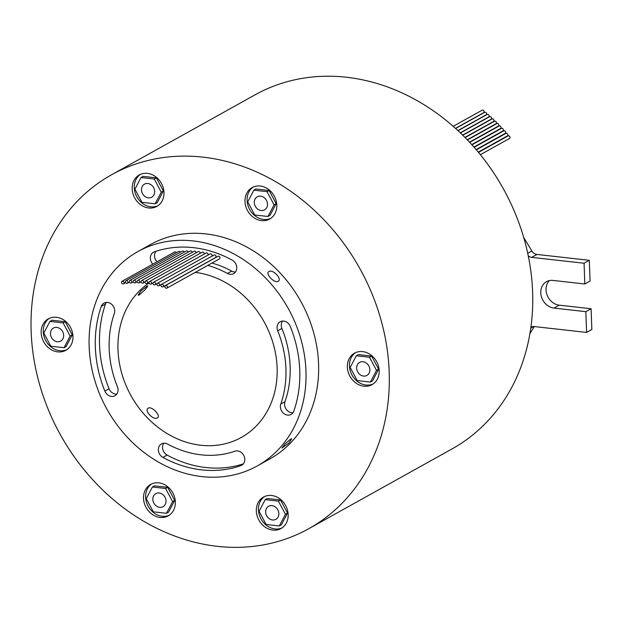 <?xml version="1.0" encoding="UTF-8"?>
<svg xmlns="http://www.w3.org/2000/svg" width="623" height="623" viewBox="0 0 623 623"><rect width="100%" height="100%" fill="white"/><g stroke="black" fill="none" stroke-linecap="round" stroke-linejoin="round"><path stroke-width="0.93" d="M478.487 152.401L508.072 135.923A1.464 1.238 60.9 0 1 509.497 138.477L480.372 154.699M476.338 149.839L505.892 133.384A1.464 1.238 60.9 0 1 507.317 135.939L478.262 152.121M474.15 147.316L503.672 130.877A1.464 1.238 60.9 0 1 505.089 133.439L476.112 149.575M469.687 142.387L499.124 125.994A1.464 1.238 60.9 0 1 500.542 128.548L471.728 144.598M465.108 137.597L494.436 121.259A1.464 1.238 60.9 0 1 495.861 123.821L467.219 139.77M460.413 132.972L489.616 116.703A1.464 1.238 60.9 0 1 491.041 119.258L462.601 135.098M471.938 144.832L501.414 128.416A1.464 1.238 60.9 0 1 502.839 130.97L473.932 147.067M467.414 139.973L496.796 123.603A1.464 1.238 60.9 0 1 498.221 126.165L469.485 142.169M462.772 135.261L492.045 118.962A1.464 1.238 60.9 0 1 493.463 121.516L464.929 137.41M458.022 130.713L487.163 114.484A1.464 1.238 60.9 0 1 488.588 117.038L460.257 132.816M455.608 128.502L484.678 112.311A1.464 1.238 60.9 0 1 486.096 114.866L457.882 130.581M453.17 126.329L482.163 110.185A1.464 1.238 60.9 0 1 483.58 112.74L455.483 128.385M167.439 287.024A1.464 1.238 -119.1 0 0 164.854 286.736A1.464 1.238 -119.1 0 0 167.439 287.024M166.863 288.161L219.405 258.895A1.464 1.238 -119.1 0 0 217.98 256.333L165.438 285.599M155.586 283.691A1.464 1.238 -119.1 0 0 153.001 283.403A1.464 1.238 -119.1 0 0 155.586 283.691M207.973 255.119A1.464 1.238 -119.1 0 0 206.12 253.008L153.577 282.266M151.607 282.935A1.464 1.238 -119.1 0 0 149.022 282.647A1.464 1.238 -119.1 0 0 151.607 282.935M204.087 254.137A1.464 1.238 -119.1 0 0 202.14 252.245L149.598 281.51M143.648 281.962A1.464 1.238 -119.1 0 0 141.063 281.674A1.464 1.238 -119.1 0 0 143.648 281.962M196.19 252.767A1.464 1.238 -119.1 0 0 194.181 251.271L141.647 280.537M131.819 281.861A1.464 1.238 -119.1 0 0 129.234 281.565A1.464 1.238 -119.1 0 0 131.819 281.861M184.276 252.136A1.464 1.238 -119.1 0 0 182.352 251.17L129.818 280.436M127.933 282.188A1.464 1.238 -119.1 0 0 125.348 281.892A1.464 1.238 -119.1 0 0 127.933 282.188M180.327 252.299A1.464 1.238 -119.1 0 0 178.466 251.497L125.924 280.763M163.506 285.739A1.464 1.238 -119.1 0 0 160.921 285.451A1.464 1.238 -119.1 0 0 163.506 285.739M162.93 286.868L215.472 257.611A1.464 1.238 -119.1 0 0 214.047 255.048L161.505 284.314M159.558 284.625A1.464 1.238 -119.1 0 0 156.973 284.337A1.464 1.238 -119.1 0 0 159.558 284.625M211.719 256.349A1.464 1.238 -119.1 0 0 210.091 253.943L157.549 283.208M147.628 282.359A1.464 1.238 -119.1 0 0 145.042 282.071A1.464 1.238 -119.1 0 0 147.628 282.359M200.154 253.359A1.464 1.238 -119.1 0 0 198.161 251.669L145.618 280.934M139.684 281.744A1.464 1.238 -119.1 0 0 137.099 281.456A1.464 1.238 -119.1 0 0 139.684 281.744M192.219 252.37A1.464 1.238 -119.1 0 0 190.217 251.061L137.683 280.319M135.736 281.713A1.464 1.238 -119.1 0 0 133.151 281.417A1.464 1.238 -119.1 0 0 135.736 281.713M188.239 252.159A1.464 1.238 -119.1 0 0 186.277 251.022L133.735 280.288M124.086 282.694A1.464 1.238 -119.1 0 0 121.501 282.406A1.464 1.238 -119.1 0 0 124.086 282.694M176.395 252.65A1.464 1.238 -119.1 0 0 174.619 252.004L122.077 281.269M118.043 389.679A7.826 6.619 -119.1 0 0 117.397 386.719A100.007 84.533 60.9 0 1 114.336 313.494A7.826 6.619 -119.1 0 0 114.741 310.721A7.826 6.619 -119.1 0 0 110.98 303.783A7.826 6.619 -119.1 0 0 104.01 303.105A7.826 6.619 -119.1 0 0 101.308 306.399A115.668 97.772 -119.1 0 0 104.851 391.096A7.826 6.619 -119.1 0 0 114.936 395.745A7.826 6.619 -119.1 0 0 118.043 389.679M106.369 302.404A7.826 6.619 -119.1 0 0 105.505 304.063A115.668 97.772 -119.1 0 0 109.048 388.752A7.826 6.619 -119.1 0 0 116.774 394.11M244.777 459.213A7.826 6.619 -119.1 0 0 234.933 451.2A100.007 84.533 60.9 0 1 167.618 444.067A7.826 6.619 -119.1 0 0 161.466 443.903A7.826 6.619 -119.1 0 0 158.398 450.561A7.826 6.619 -119.1 0 0 162.93 457.422A115.668 97.772 -119.1 0 0 240.782 465.669A7.826 6.619 -119.1 0 0 241.669 465.272A7.826 6.619 -119.1 0 0 244.777 459.213M299.764 370.226A115.668 97.772 -119.1 0 0 290.263 326.429A7.826 6.619 -119.1 0 0 280.179 321.78A7.826 6.619 -119.1 0 0 277.71 330.805A100.007 84.533 60.9 0 1 285.926 368.676A100.007 84.533 60.9 0 1 280.778 404.039A7.826 6.619 -119.1 0 0 283.013 412.792A7.826 6.619 -119.1 0 0 291.105 414.42A7.826 6.619 -119.1 0 0 293.807 411.125A115.668 97.772 -119.1 0 0 299.764 370.226M282.538 321.079A7.826 6.619 -119.1 0 0 281.915 328.469A100.007 84.533 60.9 0 1 290.131 366.332A100.007 84.533 60.9 0 1 284.984 401.695A7.826 6.619 -119.1 0 0 286.284 409.35A7.826 6.619 -119.1 0 0 292.942 412.784M207.739 265.39A100.007 84.533 60.9 0 1 227.496 273.466A7.826 6.619 -119.1 0 0 233.648 273.629A7.826 6.619 -119.1 0 0 236.756 267.563A7.826 6.619 -119.1 0 0 232.177 260.11A115.668 97.772 -119.1 0 0 154.333 251.856A7.826 6.619 -119.1 0 0 153.445 252.253A7.826 6.619 -119.1 0 0 152.822 264.152M278.839 513.547A7.468 6.316 -119.1 0 0 275.257 506.92A7.468 6.316 -119.1 0 0 268.606 506.281A7.468 6.316 -119.1 0 0 265.647 512.067A7.468 6.316 -119.1 0 0 269.229 518.686A7.468 6.316 -119.1 0 0 275.88 519.325A7.468 6.316 -119.1 0 0 278.847 513.539A7.468 6.316 -119.1 0 0 275.257 506.92A7.468 6.316 -119.1 0 0 268.614 506.281A7.468 6.316 -119.1 0 0 265.647 512.059A7.468 6.316 -119.1 0 0 269.229 518.686A7.468 6.316 -119.1 0 0 275.88 519.325A7.468 6.316 -119.1 0 0 278.839 513.547M166.03 500.892A7.468 6.316 -119.1 0 0 162.447 494.273A7.468 6.316 -119.1 0 0 155.797 493.634A7.468 6.316 -119.1 0 0 152.837 499.412A7.468 6.316 -119.1 0 0 156.42 506.04A7.468 6.316 -119.1 0 0 163.07 506.678A7.468 6.316 -119.1 0 0 166.03 500.892A7.468 6.316 -119.1 0 0 162.447 494.273A7.468 6.316 -119.1 0 0 155.805 493.626A7.468 6.316 -119.1 0 0 152.837 499.412A7.468 6.316 -119.1 0 0 156.42 506.04A7.468 6.316 -119.1 0 0 163.07 506.678A7.468 6.316 -119.1 0 0 166.03 500.892M63.663 335.314A7.468 6.316 -119.1 0 0 60.081 328.695A7.468 6.316 -119.1 0 0 53.43 328.048A7.468 6.316 -119.1 0 0 50.463 333.835A7.468 6.316 -119.1 0 0 54.053 340.454A7.468 6.316 -119.1 0 0 60.704 341.1A7.468 6.316 -119.1 0 0 63.663 335.314A7.468 6.316 -119.1 0 0 60.081 328.695A7.468 6.316 -119.1 0 0 53.43 328.048A7.468 6.316 -119.1 0 0 50.471 333.835A7.468 6.316 -119.1 0 0 54.053 340.454A7.468 6.316 -119.1 0 0 60.696 341.1A7.468 6.316 -119.1 0 0 63.663 335.314M369.86 369.649A7.468 6.316 -119.1 0 0 366.277 363.022A7.468 6.316 -119.1 0 0 359.627 362.384A7.468 6.316 -119.1 0 0 356.668 368.17A7.468 6.316 -119.1 0 0 360.25 374.789A7.468 6.316 -119.1 0 0 366.9 375.428A7.468 6.316 -119.1 0 0 369.867 369.649A7.468 6.316 -119.1 0 0 366.277 363.022A7.468 6.316 -119.1 0 0 359.635 362.384A7.468 6.316 -119.1 0 0 356.668 368.17A7.468 6.316 -119.1 0 0 360.25 374.789A7.468 6.316 -119.1 0 0 366.9 375.428A7.468 6.316 -119.1 0 0 369.86 369.649M267.493 204.064A7.468 6.316 -119.1 0 0 263.911 197.444A7.468 6.316 -119.1 0 0 257.26 196.806A7.468 6.316 -119.1 0 0 254.301 202.584A7.468 6.316 -119.1 0 0 257.883 209.211A7.468 6.316 -119.1 0 0 264.534 209.85A7.468 6.316 -119.1 0 0 267.493 204.064A7.468 6.316 -119.1 0 0 263.911 197.444A7.468 6.316 -119.1 0 0 257.26 196.806A7.468 6.316 -119.1 0 0 254.301 202.584A7.468 6.316 -119.1 0 0 257.883 209.211A7.468 6.316 -119.1 0 0 264.526 209.85A7.468 6.316 -119.1 0 0 267.493 204.064M154.683 191.417A7.468 6.316 -119.1 0 0 151.101 184.797A7.468 6.316 -119.1 0 0 144.45 184.151A7.468 6.316 -119.1 0 0 141.483 189.937A7.468 6.316 -119.1 0 0 145.073 196.557A7.468 6.316 -119.1 0 0 151.724 197.203A7.468 6.316 -119.1 0 0 154.683 191.417A7.468 6.316 -119.1 0 0 151.101 184.797A7.468 6.316 -119.1 0 0 144.45 184.151A7.468 6.316 -119.1 0 0 141.491 189.937A7.468 6.316 -119.1 0 0 145.073 196.557A7.468 6.316 -119.1 0 0 151.716 197.203A7.468 6.316 -119.1 0 0 154.683 191.417M146.903 286.269L147.939 285.941L144.91 289.921L139.225 294.959L138.096 295.193L140.899 290.972L146.903 286.269M148.219 408.174C151.833 405.783 161.552 416.094 157.362 417.893C153.422 420.642 143.711 410.316 148.219 408.174L147.721 408.563M157.845 417.511L157.362 417.893M290.645 439.083L291.759 438.841L288.924 443.031L281.923 448.093L284.913 444.082L290.645 439.083M268.965 271.558C272.866 268.863 282.577 279.182 278.107 281.285C274.447 283.714 264.728 273.404 268.965 271.558L268.482 271.947M278.598 280.887L278.107 281.285M347.354 367.118A18.005 15.225 -119.1 0 0 355.998 383.09A18.005 15.225 -119.1 0 0 372.024 384.64A18.005 15.225 -119.1 0 0 379.181 370.693A18.005 15.225 -119.1 0 0 370.537 354.721A18.005 15.225 -119.1 0 0 354.503 353.171A18.005 15.225 -119.1 0 0 347.354 367.118M355.585 352.641A18.005 15.225 -119.1 0 0 349.456 365.95A18.005 15.225 -119.1 0 0 373.052 384.002M41.157 332.791A18.005 15.225 -119.1 0 0 49.793 348.755A18.005 15.225 -119.1 0 0 65.828 350.305A18.005 15.225 -119.1 0 0 72.977 336.358A18.005 15.225 -119.1 0 0 64.34 320.386A18.005 15.225 -119.1 0 0 48.306 318.844A18.005 15.225 -119.1 0 0 41.157 332.791M49.381 318.306A18.005 15.225 -119.1 0 0 43.252 331.615A18.005 15.225 -119.1 0 0 66.856 349.674M143.524 498.369A18.005 15.225 -119.1 0 0 152.16 514.341A18.005 15.225 -119.1 0 0 168.194 515.883A18.005 15.225 -119.1 0 0 175.343 501.936A18.005 15.225 -119.1 0 0 166.707 485.971A18.005 15.225 -119.1 0 0 150.673 484.421A18.005 15.225 -119.1 0 0 143.524 498.369M151.747 483.884A18.005 15.225 -119.1 0 0 145.626 497.201A18.005 15.225 -119.1 0 0 169.222 515.252M256.333 511.016A18.005 15.225 -119.1 0 0 264.97 526.988A18.005 15.225 -119.1 0 0 281.004 528.538A18.005 15.225 -119.1 0 0 288.161 514.59A18.005 15.225 -119.1 0 0 279.517 498.618A18.005 15.225 -119.1 0 0 263.482 497.068A18.005 15.225 -119.1 0 0 256.333 511.016M264.557 496.531A18.005 15.225 -119.1 0 0 258.436 509.848A18.005 15.225 -119.1 0 0 282.032 527.899M244.987 201.541A18.005 15.225 -119.1 0 0 253.623 217.513A18.005 15.225 -119.1 0 0 269.658 219.055A18.005 15.225 -119.1 0 0 276.807 205.107A18.005 15.225 -119.1 0 0 268.17 189.143A18.005 15.225 -119.1 0 0 252.136 187.593A18.005 15.225 -119.1 0 0 244.987 201.541M253.211 187.056A18.005 15.225 -119.1 0 0 247.09 200.372A18.005 15.225 -119.1 0 0 270.686 218.424M132.177 188.894A18.005 15.225 -119.1 0 0 140.814 204.858A18.005 15.225 -119.1 0 0 156.848 206.408A18.005 15.225 -119.1 0 0 163.997 192.46A18.005 15.225 -119.1 0 0 155.361 176.496A18.005 15.225 -119.1 0 0 139.326 174.946A18.005 15.225 -119.1 0 0 132.177 188.894M140.401 174.409A18.005 15.225 -119.1 0 0 134.272 187.725A18.005 15.225 -119.1 0 0 157.876 205.777M149.068 282.974A90.039 76.107 -119.1 0 0 117.996 349.846A90.039 76.107 -119.1 0 0 161.201 429.683A90.039 76.107 -119.1 0 0 241.366 437.424A90.039 76.107 -119.1 0 0 277.118 367.687A90.039 76.107 -119.1 0 0 195.194 272.376M305.963 370.919A122.676 103.698 -119.1 0 0 247.09 262.135A122.676 103.698 -119.1 0 0 137.862 251.591A122.676 103.698 -119.1 0 0 89.151 346.606A122.676 103.698 -119.1 0 0 148.017 455.397A122.676 103.698 -119.1 0 0 257.252 465.942A122.676 103.698 -119.1 0 0 305.963 370.919M257.252 465.942L269.86 458.917A122.676 103.698 -119.1 0 0 318.571 363.894A122.676 103.698 -119.1 0 0 259.705 255.111A122.676 103.698 -119.1 0 0 150.47 244.566L137.862 251.591M389.18 371.814A202.584 171.239 -119.1 0 0 291.969 192.164A202.584 171.239 -119.1 0 0 111.587 174.752A202.584 171.239 -119.1 0 0 31.15 331.67A202.584 171.239 -119.1 0 0 128.361 511.312A202.584 171.239 -119.1 0 0 308.743 528.725A202.584 171.239 -119.1 0 0 389.18 371.814M111.587 174.752L255.025 94.86A202.584 171.239 -119.1 0 1 528.257 255.827A202.584 171.239 60.9 0 1 532.618 291.922A202.584 171.239 60.9 0 1 530.882 327.332A202.584 171.239 -119.1 0 1 452.181 448.833L308.743 528.725M211.937 263.046A100.007 84.533 60.9 0 1 231.694 271.122A7.826 6.619 -119.1 0 0 235.486 271.986M156.007 251.287A7.826 6.619 -119.1 0 0 157.019 261.808M278.38 501.133L265.203 499.654L259.067 511.327L266.107 524.473L279.291 525.944L285.427 514.279L278.38 501.133L280.482 499.965L267.298 498.486L265.203 499.654M152.394 487.007L146.257 498.673L153.297 511.818L166.481 513.297L172.618 501.632L165.57 488.487L152.394 487.007L154.488 485.839L167.673 487.318L174.713 500.464L168.584 512.129L166.481 513.297M50.845 346.232L64.029 347.712L70.158 336.038L63.118 322.893L49.933 321.421L43.805 333.087L50.845 346.232M370.397 382.063L376.533 370.397L369.486 357.252L356.309 355.772L350.173 367.438L357.213 380.583L370.397 382.063L372.499 380.894L378.628 369.221L371.588 356.076L358.404 354.596L356.309 355.772M267.945 216.469L274.073 204.803L267.033 191.658L253.849 190.179L247.72 201.852L254.76 214.997L267.945 216.469L270.039 215.301L276.176 203.635L269.136 190.49L255.952 189.01L253.849 190.179M141.951 202.343L155.135 203.822L161.264 192.157L154.224 179.011L141.039 177.532L134.911 189.197L141.951 202.343M64.029 347.712L66.124 346.536L72.26 334.87L65.22 321.725L52.036 320.245L49.933 321.421M279.291 525.944L281.394 524.776L287.522 513.111L280.482 499.965M155.135 203.822L157.23 202.654L163.366 190.988L156.326 177.835L143.142 176.364L141.039 177.532M161.264 192.157L163.366 190.988M154.224 179.011L156.326 177.835M274.073 204.803L276.176 203.635M267.033 191.658L269.136 190.49M285.427 514.279L287.522 513.111M172.618 501.632L174.713 500.464M165.57 488.487L167.673 487.318M376.533 370.397L378.628 369.221M369.486 357.252L371.588 356.076M70.158 336.038L72.26 334.87M63.118 322.893L65.22 321.725M163.826 443.194A7.826 6.619 -119.1 0 0 167.135 455.078A115.668 97.772 -119.1 0 0 243.305 463.894M528.257 255.827A6.752 5.708 -119.1 0 0 531.699 257.369L584.062 263.241L584.818 283.995L552.998 280.428A14.407 12.18 -119.1 0 0 546.496 281.674A14.407 12.18 -119.1 0 0 541.371 296.595A14.407 12.18 -119.1 0 0 554.011 308.097L585.838 311.671L586.593 332.425L534.238 326.553A6.752 5.708 -119.1 0 0 531.193 327.137A6.752 5.708 -119.1 0 0 530.882 327.332M523.702 237.472L531.878 250.983A6.752 5.708 -119.1 0 0 536.956 254.441L589.311 260.313L590.074 281.066L584.818 283.995M589.311 260.313L584.062 263.241M549.338 280.607A14.407 12.18 -119.1 0 0 547.212 295.357A14.407 12.18 -119.1 0 0 559.267 305.177L591.087 308.743L585.838 311.671M591.087 308.743L591.85 329.497L586.593 332.425M534.269 326.561L529.9 333.655M105.505 304.063L101.308 306.399M284.984 401.695L280.778 404.039M231.694 271.122L227.496 273.466M281.915 328.469L277.71 330.805M167.135 455.078L162.93 457.422M242.472 464.735L240.782 465.669M109.048 388.752L104.851 391.096M559.267 305.177L554.011 308.097M533.646 326.522L530.773 328.119M531.878 250.983L527.728 253.288M536.956 254.441L531.699 257.369M123.502 283.831L125.573 282.671M135.16 282.842L137.138 281.744M139.1 282.881L141.071 281.783M147.044 283.488L149.029 282.383M158.974 285.762L161.295 284.47M127.349 283.317L129.382 282.188M131.235 282.99L133.236 281.876M143.064 283.091L145.034 281.993M151.023 284.072L153.056 282.935M155.002 284.828L157.121 283.644"/></g></svg>
